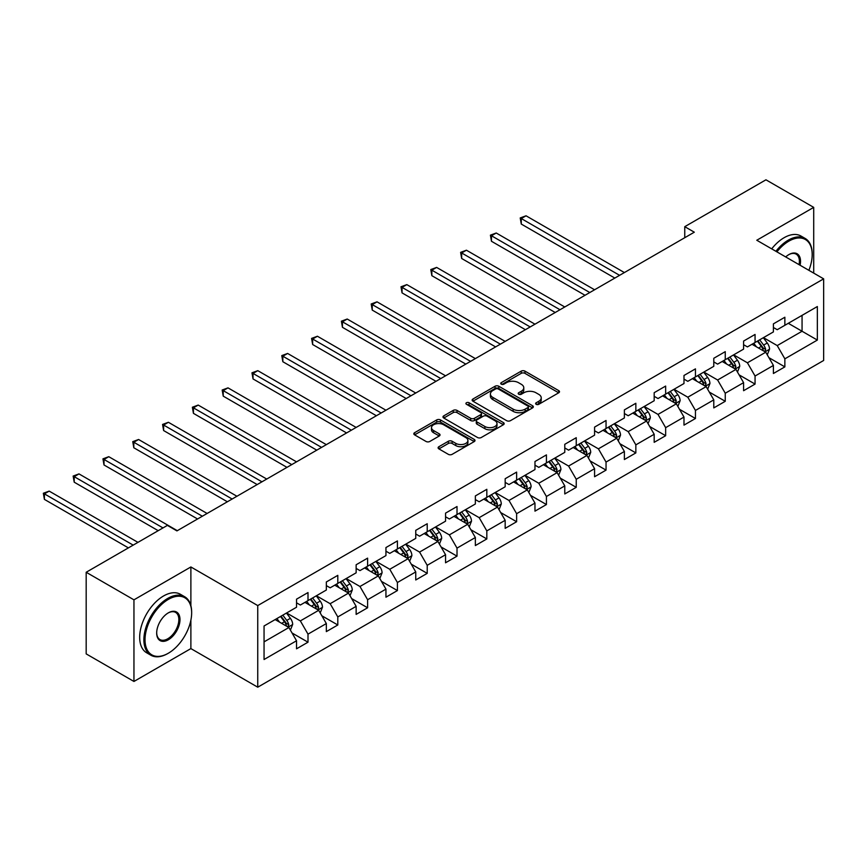 <?xml version="1.0" encoding="UTF-8"?>
<svg xmlns="http://www.w3.org/2000/svg" width="867" height="867" viewBox="0 0 867 867"><rect width="100%" height="100%" fill="white"/><g stroke="black" fill="none" stroke-linecap="round" stroke-linejoin="round"><path stroke-width="1.3" d="M536.164 404.304A1.853 1.073 0 0 0 538.797 404.304L558.716 392.794A2.655 1.528 0 0 0 559.497 391.711A2.655 1.528 0 0 0 558.716 390.627L524.968 371.141A2.655 1.528 0 0 0 521.208 371.141L501.289 382.65A1.853 1.073 0 0 0 500.747 383.409A1.853 1.073 0 0 0 501.289 384.168A1.853 1.073 0 0 0 503.911 384.168L506.491 382.672A8.486 4.899 0 0 1 518.499 382.672L521.305 384.298A8.486 4.899 0 0 1 523.787 387.766A8.486 4.899 0 0 1 521.305 391.223L518.726 392.718A1.853 1.073 0 0 0 518.184 393.477A1.853 1.073 0 0 0 518.726 394.236A1.853 1.073 0 0 0 521.349 394.236L523.928 392.74A8.486 4.899 0 0 1 535.936 392.74L538.743 394.366A8.486 4.899 0 0 1 541.236 397.834A8.486 4.899 0 0 1 538.743 401.302L536.164 402.787A1.853 1.073 0 0 0 535.622 403.545A1.853 1.073 0 0 0 536.164 404.304L536.164 402.787M438.886 446.711A2.655 1.528 0 0 0 438.106 447.795A2.655 1.528 0 0 0 438.886 448.878L448.358 454.351A2.655 1.528 0 0 0 452.108 454.351L474.238 441.574A2.655 1.528 0 0 0 475.008 440.49A2.655 1.528 0 0 0 474.238 439.406L440.479 419.921A2.655 1.528 0 0 0 436.73 419.921L414.599 432.698A2.655 1.528 0 0 0 413.819 433.782A2.655 1.528 0 0 0 414.599 434.866L426.044 441.466A2.655 1.528 0 0 0 429.794 441.466L439.266 435.993A2.655 1.528 0 0 0 440.035 434.92A2.655 1.528 0 0 0 439.266 433.836L433.587 430.552A7.099 4.097 0 0 1 431.506 427.659A7.099 4.097 0 0 1 435.895 423.876A7.099 4.097 0 0 1 443.622 424.765L465.839 437.597A7.099 4.097 0 0 1 467.92 440.49A7.099 4.097 0 0 1 463.542 444.272A7.099 4.097 0 0 1 455.814 443.384L452.108 441.249A2.655 1.528 0 0 0 448.358 441.249L438.886 446.711L438.886 448.878M190.881 566.964L133.951 599.834L86.18 572.263L86.18 653.891L133.951 681.462L190.881 648.592L257.748 687.195L257.748 605.578L190.881 566.964L190.881 605.708M813.712 273.116L813.712 207.376L756.783 240.246L823.65 278.849L257.748 605.578M813.712 207.376L765.951 179.805L684.757 226.677L684.757 237.71M86.18 572.263L167.385 525.38L176.933 530.897L694.304 232.193L684.757 226.677M506.675 420.679A2.655 1.528 0 0 0 510.425 420.679L532.555 407.902A2.655 1.528 0 0 0 533.335 406.818A2.655 1.528 0 0 0 532.555 405.734L498.807 386.248A2.655 1.528 0 0 0 495.057 386.248L472.927 399.026A2.655 1.528 0 0 0 472.147 400.11A2.655 1.528 0 0 0 472.927 401.193L506.675 420.679M467.194 404.705A1.853 1.073 0 0 1 469.08 404.965L469.08 402.754L503.402 422.576A2.655 1.528 0 0 1 504.171 423.66A2.655 1.528 0 0 1 503.402 424.732L481.272 437.51A2.655 1.528 0 0 1 477.522 437.51L443.763 418.024L443.763 415.857A2.655 1.528 0 0 0 442.983 416.94A2.655 1.528 0 0 0 443.763 418.024M443.763 415.857L453.235 410.394A2.655 1.528 0 0 1 456.985 410.394L470.673 418.295A2.655 1.528 0 0 0 474.422 418.295L480.708 414.664A2.655 1.528 0 0 0 481.478 413.581A2.655 1.528 0 0 0 480.708 412.508L466.457 404.271A1.853 1.073 0 0 1 465.915 403.513A1.853 1.073 0 0 1 467.053 402.526A1.853 1.073 0 0 1 469.08 402.754M257.748 687.195L823.65 360.477L823.65 278.849M292.049 632.986L308.002 642.198L308.002 634.145L326.339 623.557L326.339 631.609L337.805 624.988L337.805 616.936L356.142 606.347L356.142 614.4L367.608 607.778L367.608 599.726L385.945 589.137L385.945 597.19L397.411 590.568L397.411 582.516L415.748 571.927L415.748 579.98L427.214 573.369L427.214 565.317L445.551 554.728L445.551 562.781L457.017 556.159L457.017 548.107L475.354 537.518L475.354 545.571L486.82 538.949L486.82 530.897L505.168 520.308L505.168 528.361L516.624 521.739L516.624 513.687L534.972 503.098L534.972 511.151L546.427 504.54L546.427 496.488L564.775 485.899L564.775 493.952L576.241 487.33L576.241 479.278L594.578 468.689L594.578 476.742L606.044 470.12L606.044 462.068L624.381 451.479L624.381 459.532L635.847 452.91L635.847 444.858L654.184 434.269L654.184 442.322L665.65 435.711L665.65 427.659L683.987 417.07L683.987 425.123L695.453 418.501L695.453 410.449L713.79 399.86L713.79 407.913L725.256 401.291L725.256 393.239L743.593 382.65L743.593 390.703L755.059 384.081L755.059 376.029L773.407 365.44L773.407 373.493L784.863 366.882L784.863 358.83L817.343 340.07L817.343 306.539L802.062 315.36L802.062 331.248L817.343 340.07M308.002 642.198L296.536 648.809L296.536 640.756L264.056 659.516L264.056 625.985L296.536 607.225L296.536 599.173L308.002 592.562L308.002 600.614L326.339 590.026L326.339 581.963L337.805 575.352L337.805 583.404L356.142 572.816L356.142 564.764L367.608 558.142L367.608 566.194L385.945 555.606L385.945 547.554L397.411 540.932L397.411 548.984L415.748 538.396L415.748 530.344L427.214 523.733L427.214 531.785L445.551 521.186L445.551 513.134L457.017 506.523L457.017 514.575L475.354 503.987L475.354 495.935L486.82 489.313L486.82 497.365L505.168 486.777L505.168 478.725L516.624 472.103L516.624 480.155L534.972 469.567L534.972 461.515L546.427 454.893L546.427 462.945L564.775 452.357L564.775 444.305L576.241 437.694L576.241 445.746L594.578 435.158L594.578 427.106L606.044 420.484L606.044 428.536L624.381 417.948L624.381 409.896L635.847 403.274L635.847 411.326L654.184 400.738L654.184 392.686L665.65 386.064L665.65 394.117L683.987 383.528L683.987 375.476L695.453 368.865L695.453 376.917L713.79 366.329L713.79 358.277L725.256 351.655L725.256 359.707L743.593 349.119L743.593 341.067L755.059 334.445L755.059 342.498L773.407 331.909L773.407 323.857L784.863 317.235L784.863 325.288L817.343 306.539M304.935 602.37L318.698 610.314L300.35 620.902L286.598 612.969M296.536 602.814L300.35 605.025L308.002 600.614M300.35 620.902L308.002 634.145M318.698 610.314L326.339 623.557M334.749 585.171L348.501 593.115L330.164 603.703L316.401 595.759M326.339 585.604L330.164 587.815L337.805 583.404M330.164 603.703L337.805 616.936M348.501 593.115L356.142 606.347M364.552 567.961L378.305 575.905L359.968 586.493L346.204 578.549M356.142 568.405L359.968 570.605L367.608 566.194M359.968 586.493L367.608 599.726M378.305 575.905L385.945 589.137M394.355 550.751L408.108 558.695L389.771 569.283L376.007 561.339M385.945 551.195L389.771 553.395L397.411 548.984M389.771 569.283L397.411 582.516M408.108 558.695L415.748 571.927M424.158 533.541L437.911 541.485L419.574 552.073L405.821 544.129M415.748 533.985L419.574 536.196L427.214 531.785M419.574 552.073L427.214 565.317M437.911 541.485L445.551 554.728M453.961 516.342L467.714 524.275L449.377 534.874L435.624 526.93M445.551 516.775L449.377 518.986L457.017 514.575M449.377 534.874L457.017 548.107M467.714 524.275L475.354 537.518M483.764 499.132L497.517 507.076L479.18 517.664L465.427 509.72M475.354 499.576L479.18 501.776L486.82 497.365M479.18 517.664L486.82 530.897M497.517 507.076L505.168 520.308M513.567 481.922L527.331 489.866L508.983 500.454L495.23 492.51M505.168 482.366L508.983 484.566L516.624 480.155M508.983 500.454L516.624 513.687M527.331 489.866L534.972 503.098M543.371 464.712L557.134 472.656L538.786 483.244L525.034 475.3M534.972 465.156L538.786 467.367L546.427 462.945M538.786 483.244L546.427 496.488M557.134 472.656L564.775 485.899M573.174 447.513L586.937 455.446L568.589 466.045L554.837 458.101M564.775 447.946L568.589 450.157L576.241 445.746M568.589 466.045L576.241 479.278M586.937 455.446L594.578 468.689M602.988 430.303L616.74 438.247L598.403 448.835L584.64 440.891M594.578 430.747L598.403 432.947L606.044 428.536M598.403 448.835L606.044 462.068M616.74 438.247L624.381 451.479M632.791 413.093L646.544 421.037L628.207 431.625L614.443 423.681M624.381 413.537L628.207 415.737L635.847 411.326M628.207 431.625L635.847 444.858M646.544 421.037L654.184 434.269M662.594 395.883L676.347 403.827L658.01 414.415L644.246 406.471M654.184 396.327L658.01 398.538L665.65 394.117M658.01 414.415L665.65 427.659M676.347 403.827L683.987 417.07M692.397 378.684L706.15 386.617L687.813 397.205L674.06 389.272M683.987 379.117L687.813 381.328L695.453 376.917M687.813 397.205L695.453 410.449M706.15 386.617L713.79 399.86M722.2 361.474L735.953 369.418L717.616 380.006L703.863 372.062M713.79 361.907L717.616 364.118L725.256 359.707M717.616 380.006L725.256 393.239M735.953 369.418L743.593 382.65M752.003 344.264L765.756 352.208L747.419 362.796L733.666 354.852M743.593 344.708L747.419 346.908L755.059 342.498M747.419 362.796L755.059 376.029M765.756 352.208L773.407 365.44M788.309 323.304L802.062 331.248L777.222 345.586L763.469 337.642M773.407 327.498L777.222 329.709L784.863 325.288M777.222 345.586L784.863 358.83M133.951 599.834L133.951 681.462M264.056 641.862L288.895 627.524L275.132 619.58M288.895 627.524L296.536 640.756M768.91 357.67L784.863 366.882M739.107 374.869L755.059 384.081M709.304 392.079L725.256 401.291M679.5 409.289L695.453 418.501M649.697 426.499L665.65 435.711M619.894 443.709L635.847 452.91M590.091 460.908L606.044 470.12M560.288 478.118L576.241 487.33M530.474 495.328L546.427 504.54M500.671 512.538L516.624 521.739M470.868 529.737L486.82 538.949M441.065 546.947L457.017 556.159M411.261 564.157L427.214 573.369M381.458 581.367L397.411 590.568M351.655 598.566L367.608 607.778M321.852 615.776L337.805 624.988M190.881 648.592L190.881 620.133M536.911 404.564L538.743 403.502A8.486 4.899 0 0 0 541.236 400.034L541.236 397.834M523.787 387.766L523.787 389.966A8.486 4.899 0 0 1 521.305 393.434L519.474 394.496M558.684 392.816L524.968 373.352A2.655 1.528 0 0 0 521.208 373.352L502.026 384.428M532.522 407.923L498.807 388.449A2.655 1.528 0 0 0 495.057 388.449L472.959 401.204L472.927 399.026M527.873 407.577A1.853 1.073 0 0 0 528.415 406.818A1.853 1.073 0 0 0 527.873 406.059L498.243 388.958A1.853 1.073 0 0 0 495.61 388.958L492.9 390.518A8.486 4.899 0 0 0 490.408 393.986A8.486 4.899 0 0 0 492.9 397.454L513.145 409.148A8.486 4.899 0 0 0 525.153 409.148L527.873 407.577L527.873 409.788A1.853 1.073 0 0 0 528.415 409.029L528.415 406.818M490.408 393.986L490.408 396.197A8.486 4.899 0 0 0 492.9 399.654L492.9 397.454M527.873 409.788L525.153 411.348A8.486 4.899 0 0 1 513.145 411.348L492.9 399.654M443.796 418.046L453.235 412.594L453.235 410.394M481.478 413.581L481.478 415.792A2.655 1.528 0 0 1 480.708 416.875L474.422 420.506A2.655 1.528 0 0 1 470.673 420.506L456.985 412.594A2.655 1.528 0 0 0 453.235 412.594M469.08 404.965L503.359 424.754M484.881 426.499A7.099 4.097 0 0 0 492.608 427.388A7.099 4.097 0 0 0 496.986 423.605A7.099 4.097 0 0 0 494.916 420.701L487.081 416.182A2.655 1.528 0 0 0 483.331 416.182L477.045 419.812A2.655 1.528 0 0 0 476.276 420.896A2.655 1.528 0 0 0 477.045 421.98L484.881 426.499L484.881 428.699A7.099 4.097 0 0 0 492.608 429.588A7.099 4.097 0 0 0 496.986 425.805L496.986 423.605M476.276 420.896L476.276 423.096A2.655 1.528 0 0 0 477.045 424.18L477.045 421.98M484.881 428.699L477.045 424.18M467.92 440.49L467.92 442.701A7.099 4.097 0 0 1 463.542 446.483A7.099 4.097 0 0 1 455.814 445.595L452.108 443.46A2.655 1.528 0 0 0 448.358 443.46L438.919 448.9M431.506 427.659L431.506 429.869A7.099 4.097 0 0 0 433.587 432.763L433.587 430.552M439.266 433.836L439.266 435.993L433.587 432.763M474.206 441.596L440.479 422.121A2.655 1.528 0 0 0 436.73 422.121L414.632 434.876M767.273 354.82L769.538 349.098A7.164 4.129 -120 0 0 767.262 342.996L763.318 337.74M756.436 346.822L753.759 343.245M624.381 272.563L526.041 215.796L521.273 218.549L521.273 224.065L614.833 278.079M764.651 351.568L765.68 349.401A7.164 4.129 -120 0 0 763.632 345.099L759.687 339.831M757.888 340.861L762.266 346.702A3.652 2.102 60 0 1 762.927 347.819L765.68 349.401M757.39 341.154L761.334 346.421A7.164 4.129 60 0 1 763.383 350.723M521.273 224.065L520.222 217.942L619.602 275.327M520.222 217.942L526.041 215.796M808.878 270.32A32.968 19.031 120 0 0 812.184 254.584A32.968 19.031 120 0 0 788.883 241.134A32.968 19.031 120 0 0 776.908 251.864M775.911 251.289A33.77 19.497 -60 0 1 788.309 240.137A33.77 19.497 -60 0 1 805.194 238.468A33.77 19.497 -60 0 1 812.184 253.923A33.77 19.497 -60 0 1 812.184 254.259M785.697 256.935A16.484 9.515 -60 0 1 788.883 254.584L788.883 254.584A16.484 9.515 -60 0 1 800.089 265.248M771.706 248.872A33.77 19.497 -60 0 1 784.104 237.71A33.77 19.497 -60 0 1 800.989 236.041L805.194 238.468M799.049 264.652A15.671 9.049 120 0 0 796.144 254.139A15.671 9.049 120 0 0 788.591 254.757M167.764 653.555L168.339 653.23A32.968 19.031 120 0 0 191.65 612.85A32.968 19.031 120 0 0 168.339 599.4A32.968 19.031 120 0 0 145.027 639.77A32.968 19.031 120 0 0 168.339 653.23L167.764 653.555A33.77 19.497 -60 0 1 150.88 655.224A33.77 19.497 -60 0 1 145.699 628.163A33.77 19.497 -60 0 1 167.764 598.403A33.77 19.497 -60 0 1 184.649 596.734A33.77 19.497 -60 0 1 191.65 612.189A33.77 19.497 -60 0 1 191.64 612.525M168.339 639.77A16.484 9.515 -60 0 1 156.678 633.04A16.484 9.515 -60 0 1 168.339 612.85L168.339 612.85A16.484 9.515 -60 0 1 179.989 619.58A16.484 9.515 -60 0 1 168.339 639.77M156.689 632.704A15.671 9.049 120 0 0 159.929 639.553A15.671 9.049 120 0 0 167.764 638.773A15.671 9.049 120 0 0 178.006 624.966A15.671 9.049 120 0 0 175.6 612.405A15.671 9.049 120 0 0 168.046 613.023M150.88 655.224L146.675 652.797A33.77 19.497 -60 0 1 141.494 625.736A33.77 19.497 -60 0 1 163.56 595.976A33.77 19.497 -60 0 1 180.444 594.307L184.649 596.734M737.47 372.03L739.735 366.308A7.164 4.129 -120 0 0 737.449 360.206L733.515 354.939M726.633 364.032L723.956 360.455M594.578 289.773L496.238 233.006L491.47 235.759L491.47 241.275L585.019 295.289M734.848 368.778L735.877 366.611A7.164 4.129 -120 0 0 733.829 362.298L729.884 357.041M728.085 358.071L732.463 363.912A3.652 2.102 60 0 1 733.124 365.018L735.877 366.611M727.586 358.364L731.531 363.62A7.164 4.129 60 0 1 733.58 367.933M491.47 241.275L490.419 235.152L589.798 292.537M490.419 235.152L496.238 233.006M707.656 389.24L709.932 383.507A7.164 4.129 -120 0 0 707.645 377.416L703.711 372.149M696.83 381.242L694.153 377.665M564.775 306.983L466.435 250.205L461.667 252.969L461.667 258.485L555.216 312.499M705.044 385.978L706.074 383.81A7.164 4.129 -120 0 0 704.015 379.508L700.081 374.241M698.282 375.281L702.66 381.122A3.652 2.102 60 0 1 703.321 382.228L706.074 383.81M697.783 375.574L701.728 380.83A7.164 4.129 60 0 1 703.776 385.143M461.667 258.485L460.615 252.362L559.995 309.736M460.615 252.362L466.435 250.205M677.853 406.439L680.129 400.717A7.164 4.129 -120 0 0 677.842 394.626L673.897 389.359M667.026 398.452L664.35 394.875M534.972 324.193L436.632 267.415L431.853 270.179L431.853 275.684L525.413 329.709M675.241 403.188L676.26 401.02A7.164 4.129 -120 0 0 674.212 396.718L670.267 391.45M668.479 392.491L672.857 398.332A3.652 2.102 60 0 1 673.518 399.438L676.26 401.02M667.98 392.773L671.925 398.04A7.164 4.129 60 0 1 673.973 402.342M431.853 275.684L430.801 269.572L530.192 326.946M430.801 269.572L436.632 267.415M648.05 423.649L650.326 417.927A7.164 4.129 -120 0 0 648.039 411.825L644.094 406.569M637.223 415.651L634.546 412.074M505.168 341.392L406.829 284.625L402.05 287.378L402.05 292.894L495.61 346.908M645.438 420.397L646.457 418.23A7.164 4.129 -120 0 0 644.409 413.927L640.464 408.66M638.676 409.69L643.043 415.531A3.652 2.102 60 0 1 643.715 416.648L646.457 418.23M638.177 409.983L642.122 415.25A7.164 4.129 60 0 1 644.17 419.552M402.05 292.894L400.998 286.771L500.389 344.156M400.998 286.771L406.829 284.625M618.247 440.859L620.523 435.136A7.164 4.129 -120 0 0 618.236 429.035L614.291 423.768M607.42 432.861L604.743 429.284M475.354 358.602L377.026 301.835L372.246 304.588L372.246 310.104L465.807 364.118M615.635 437.607L616.654 435.44A7.164 4.129 -120 0 0 614.605 431.127L610.661 425.87M608.872 426.9L613.24 432.741A3.652 2.102 60 0 1 613.912 433.847L616.654 435.44M608.374 427.193L612.319 432.46A7.164 4.129 60 0 1 614.367 436.762M372.246 310.104L371.195 303.981L470.586 361.366M371.195 303.981L377.026 301.835M588.444 458.069L590.72 452.336A7.164 4.129 -120 0 0 588.433 446.245L584.488 440.978M577.617 450.071L574.94 446.494M445.551 375.812L347.223 319.034L342.443 321.798L342.443 327.314L436.003 381.328M585.832 454.807L586.851 452.65A7.164 4.129 -120 0 0 584.802 448.337L580.857 443.07M579.069 444.11L583.437 449.951A3.652 2.102 60 0 1 584.098 451.057L586.851 452.65M578.571 444.403L582.505 449.659A7.164 4.129 60 0 1 584.564 453.972M342.443 327.314L341.392 321.191L440.783 378.565M341.392 321.191L347.223 319.034M558.641 475.268L560.916 469.546A7.164 4.129 -120 0 0 558.63 463.455L554.685 458.188M547.814 467.28L545.137 463.704M415.748 393.022L317.42 336.244L312.64 339.008L312.64 344.513L406.2 398.538M556.018 472.016L557.048 469.849A7.164 4.129 -120 0 0 554.999 465.546L551.054 460.279M549.255 461.32L553.634 467.161A3.652 2.102 60 0 1 554.295 468.267L557.048 469.849M548.757 461.602L552.702 466.869A7.164 4.129 60 0 1 554.75 471.171M312.64 344.513L311.589 338.401L410.969 395.775M311.589 338.401L317.42 336.244M528.837 492.478L531.113 486.755A7.164 4.129 -120 0 0 528.827 480.654L524.882 475.398M518.011 484.48L515.323 480.914M385.945 410.221L287.616 353.454L282.837 356.207L282.837 361.723L376.397 415.737M526.215 489.226L527.244 487.059A7.164 4.129 -120 0 0 525.196 482.756L521.251 477.489M519.452 478.53L523.831 484.36A3.652 2.102 60 0 1 524.492 485.477L527.244 487.059M518.954 478.812L522.899 484.079A7.164 4.129 60 0 1 524.947 488.381M282.837 361.723L281.786 355.6L381.166 412.985M281.786 355.6L287.616 353.454M499.034 509.688L501.299 503.965A7.164 4.129 -120 0 0 499.024 497.864L495.079 492.597M488.197 501.69L485.52 498.113M356.142 427.431L257.802 370.664L253.034 373.417L253.034 378.933L346.594 432.947M496.412 506.436L497.441 504.269A7.164 4.129 -120 0 0 495.393 499.956L491.448 494.699M489.649 495.729L494.027 501.57A3.652 2.102 60 0 1 494.689 502.676L497.441 504.269M489.151 496.022L493.095 501.289A7.164 4.129 60 0 1 495.144 505.591M253.034 378.933L251.983 372.81L351.363 430.195M251.983 372.81L257.802 370.664M469.231 526.898L471.496 521.165A7.164 4.129 -120 0 0 469.21 515.074L465.276 509.807M458.394 518.899L455.717 515.323M326.339 444.641L227.999 387.863L223.231 390.627L223.231 396.143L316.78 450.157M466.609 523.635L467.638 521.479A7.164 4.129 -120 0 0 465.59 517.165L461.645 511.909M459.846 512.939L464.224 518.78A3.652 2.102 60 0 1 464.885 519.886L467.638 521.479M459.347 513.231L463.292 518.488A7.164 4.129 60 0 1 465.341 522.801M223.231 396.143L222.18 390.02L321.559 447.394M222.18 390.02L227.999 387.863M439.428 544.097L441.693 538.374A7.164 4.129 -120 0 0 439.406 532.284L435.472 527.017M428.591 536.109L425.914 532.533M296.536 461.851L198.196 405.073L193.428 407.837L193.428 413.353L286.977 467.367M436.805 540.845L437.835 538.678A7.164 4.129 -120 0 0 435.776 534.375L431.842 529.108M430.043 530.149L434.421 535.99A3.652 2.102 60 0 1 435.082 537.096L437.835 538.678M429.544 530.431L433.489 535.698A7.164 4.129 60 0 1 435.537 540M193.428 413.353L192.376 407.23L291.756 464.604M192.376 407.23L198.196 405.073M409.614 561.307L411.89 555.584A7.164 4.129 -120 0 0 409.603 549.483L405.658 544.227M398.787 553.309L396.111 549.743M266.733 479.05L168.393 422.283L163.614 425.036L163.614 430.552L257.174 484.566M407.002 558.055L408.021 555.888A7.164 4.129 -120 0 0 405.973 551.585L402.028 546.318M400.24 547.359L404.618 553.189A3.652 2.102 60 0 1 405.279 554.306L408.021 555.888M399.741 547.641L403.686 552.908A7.164 4.129 60 0 1 405.734 557.21M163.614 430.552L162.562 424.429L261.953 481.814M162.562 424.429L168.393 422.283M379.811 578.517L382.087 572.794A7.164 4.129 -120 0 0 379.8 566.693L375.855 561.426M368.984 570.519L366.308 566.942M236.929 496.26L138.59 439.493L133.811 442.246L133.811 447.762L227.371 501.776M377.199 575.265L378.218 573.098A7.164 4.129 -120 0 0 376.17 568.795L372.225 563.528M370.437 564.558L374.804 570.399A3.652 2.102 60 0 1 375.476 571.505L378.218 573.098M369.938 564.851L373.883 570.118A7.164 4.129 60 0 1 375.931 574.42M133.811 447.762L132.759 441.639L232.15 499.024M132.759 441.639L138.59 439.493M350.008 595.727L352.284 589.993A7.164 4.129 -120 0 0 349.997 583.903L346.052 578.636M339.181 587.728L336.504 584.152M207.115 513.47L108.787 456.692L104.007 459.456L104.007 464.972L197.568 518.986M347.396 592.464L348.415 590.308A7.164 4.129 -120 0 0 346.367 585.994L342.422 580.738M340.633 581.768L345.001 587.609A3.652 2.102 60 0 1 345.673 588.715L348.415 590.308M340.135 582.06L344.08 587.317A7.164 4.129 60 0 1 346.128 591.63M104.007 464.972L102.956 458.849L202.347 516.223M102.956 458.849L108.787 456.692M320.205 612.936L322.481 607.203A7.164 4.129 -120 0 0 320.194 601.113L316.249 595.846M309.378 604.938L306.701 601.362M177.312 530.68L78.984 473.902L74.204 476.666L74.204 482.182L158.206 530.68M317.593 609.674L318.612 607.507A7.164 4.129 -120 0 0 316.563 603.204L312.619 597.937M310.83 598.978L315.198 604.819A3.652 2.102 60 0 1 315.859 605.925L318.612 607.507M310.332 599.26L314.266 604.527A7.164 4.129 60 0 1 316.325 608.84M74.204 482.182L73.153 476.059L162.985 527.916M73.153 476.059L78.984 473.902M290.402 630.136L292.678 624.413A7.164 4.129 -120 0 0 290.391 618.312L286.446 613.056M279.575 622.148L276.898 618.572M137.961 542.374L49.181 491.112L44.401 493.865L44.401 499.381L128.403 547.89M287.779 626.884L288.809 624.717A7.164 4.129 -120 0 0 286.76 620.414L282.815 615.147M281.027 616.188L285.395 622.018A3.652 2.102 60 0 1 286.056 623.135L288.809 624.717M280.518 616.47L284.463 621.737A7.164 4.129 60 0 1 286.511 626.039M44.401 499.381L43.35 493.258L133.182 545.126M43.35 493.258L49.181 491.112M538.743 403.502L538.743 401.302M518.726 394.236L518.726 392.718M521.305 393.434L521.305 391.223M501.289 384.168L501.289 382.65M521.208 373.352L521.208 371.141M524.968 373.352L524.968 371.141M558.716 392.794L558.716 390.627M495.057 388.449L495.057 386.248M498.807 388.449L498.807 386.248M532.555 407.902L532.555 405.734M513.145 411.348L513.145 409.148M525.153 411.348L525.153 409.148M456.985 412.594L456.985 410.394M470.673 420.506L470.673 418.295M474.422 420.506L474.422 418.295M480.708 416.875L480.708 414.664M503.402 424.732L503.402 422.576M448.358 443.46L448.358 441.249M452.108 443.46L452.108 441.249M455.814 445.595L455.814 443.384M414.599 434.866L414.599 432.698M436.73 422.121L436.73 419.921M440.479 422.121L440.479 419.921M474.238 441.574L474.238 439.406M765.052 351.796L769.495 349.238M763.632 345.099L767.262 342.996M758.538 348.035L761.334 346.421M735.249 369.006L739.692 366.438M733.829 362.298L737.449 360.206M728.735 365.245L731.531 363.62M705.445 386.216L709.889 383.647M704.015 379.508L707.645 377.416M698.921 382.445L701.728 380.83M675.642 403.415L680.086 400.857M674.212 396.718L677.842 394.626M669.118 399.654L671.925 398.04M645.839 420.625L650.283 418.067M644.409 413.927L648.039 411.825M639.315 416.864L642.122 415.25M616.036 437.835L620.479 435.267M614.605 431.127L618.236 429.035M609.512 434.074L612.319 432.46M586.233 455.045L590.665 452.476M584.802 448.337L588.433 446.245M579.709 451.273L582.505 449.659M556.419 472.255L560.862 469.686M554.999 465.546L558.63 463.455M549.906 468.483L552.702 466.869M526.616 489.454L531.059 486.896M525.196 482.756L528.827 480.654M520.102 485.693L522.899 484.079M496.813 506.664L501.256 504.095M495.393 499.956L499.024 497.864M490.299 502.903L493.095 501.289M467.01 523.874L471.453 521.305M465.59 517.165L469.21 515.074M460.496 520.113L463.292 518.488M437.206 541.084L441.65 538.515M435.776 534.375L439.406 532.284M430.682 537.312L433.489 535.698M407.403 558.283L411.847 555.725M405.973 551.585L409.603 549.483M400.879 554.522L403.686 552.908M377.6 575.493L382.044 572.924M376.17 568.795L379.8 566.693M371.076 571.732L373.883 570.118M347.797 592.703L352.24 590.134M346.367 585.994L349.997 583.903M341.273 588.942L344.08 587.317M317.994 609.913L322.426 607.344M316.563 603.204L320.194 601.113M311.47 606.141L314.266 604.527M288.18 627.112L292.623 624.554M286.76 620.414L290.391 618.312M281.667 623.351L284.463 621.737M812.184 254.584L812.184 253.923M191.65 612.85L191.65 612.189"/></g></svg>
